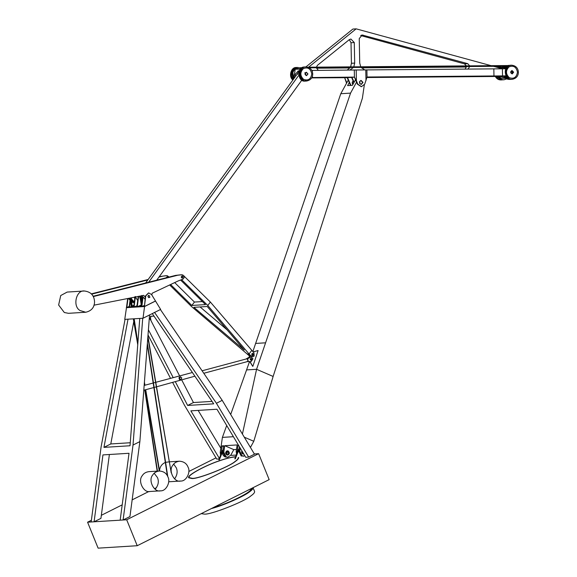 <?xml version="1.0" encoding="UTF-8"?>
<svg xmlns="http://www.w3.org/2000/svg" width="577" height="577" viewBox="0 0 577 577"><rect width="100%" height="100%" fill="white"/><g stroke="black" fill="none" stroke-linecap="round" stroke-linejoin="round"><path stroke-width="0.87" d="M219.246 460.814C207.237 464.644 186.681 475.21 188.665 477.77L191.889 478.528C197.536 479.321 229.401 466.815 235.25 461.506C237.666 459.826 238.791 458.484 238.633 457.482M235.611 456.71C231.557 457.056 226.256 458.369 219.714 460.655M219.274 460.893C207.453 464.644 187.193 475.059 189.119 477.583L192.285 478.326C197.839 479.105 229.112 466.829 234.853 461.622C237.226 459.97 238.33 458.657 238.171 457.669M235.539 456.897C231.629 457.15 226.364 458.426 219.743 460.734M252.344 488.048L250.67 489.859C249.574 492.852 228.99 503.317 213.223 507.645M211.406 508.561C223.905 505.423 244.662 495.881 249.387 491.936C251.889 490.19 253.108 488.784 253.043 487.702M201.229 513.653L204.402 514.1C210.468 514.958 244.684 501.528 250.966 495.831C253.555 494.027 254.767 492.585 254.594 491.503L253.007 487.608M87.574 522.199L126.688 519.769L137.225 545.719L98.112 548.15L87.574 522.199L91.382 520.295M101.343 515.304L122.194 504.853M132.155 499.87L148.916 491.467M154.485 488.683L156.497 487.673M174.405 478.701L174.99 478.405M188.83 471.474L216 457.864M231.038 454.712L231.348 455.368L236.224 455.065M254.327 453.94L258.626 453.673L126.688 519.769M137.225 545.719L269.163 479.624L258.626 453.673M139.865 441.614L133.02 445.04L123.103 519.992L129.94 516.566L139.865 441.614L149.558 314.833M109.385 454.503L100.932 518.37L94.094 521.796L102.944 454.907L129.024 453.284L120.167 520.173L123.103 519.992M133.02 445.04L142.721 318.259L139.757 318.446L130.02 445.761L103.939 447.377L128.022 319.175L125.058 319.355L101.083 447.024L91.159 521.976L94.094 521.796M134.29 318.785L134.225 319.146M134.066 319.99L133.936 320.689M133.785 321.49L110.784 443.951L130.251 442.747M103.939 447.377L110.784 443.951M172.667 382.493L184.467 405.249L216.721 459.076L219.657 458.895L190.872 410.853L216.945 409.237L245.73 457.272L248.665 457.092L254.471 454.178L222.217 400.351L216.411 403.265L154.528 312.345M198.149 410.406L220.825 448.242M139.468 318.461L139.713 318.944M148.022 334.956L170.525 378.361M160.334 309.438L222.217 400.351M152.285 313.592L213.706 403.835L187.633 405.451L193.439 402.544L212.047 401.39M150.95 320.603L179.642 375.923M181.777 380.055L193.439 402.544M187.633 405.451L175.358 381.772M173.215 377.647L148.412 329.813M216.411 403.265L248.665 457.092M131.513 306.481L134.419 306.113M131.945 306.264L130.777 298.518M133.749 306.445L132.241 307.202L129.767 307.353L131.246 306.611M141.567 306.618L139.086 306.776L141.264 305.687L141.408 306.632M126.313 307.671L144.56 306.538L143.017 318.244L124.762 319.377L126.486 307.584M143.017 318.244L160.63 309.416L151.535 294.515L148.707 292.928L145.808 295.9L144.401 306.546L155.429 301.021M155.588 301.014L144.56 306.538M138.249 296.369L136.836 307.014L141.242 304.981M138.639 296.34L137.232 306.993M137.016 305.695L133.648 307.216L135.054 296.564M134.037 307.188L135.444 296.542M148.671 297.624L148.996 297.602C147.669 296.931 147.618 296.174 148.859 295.337L148.534 295.359M148.541 292.943L145.483 295.922L144.401 306.546M142.678 297.566L141.466 306.726L144.214 305.493M143.067 297.054L141.791 306.704M129.226 306.423L126.471 307.656L127.683 298.54M126.803 307.642L128.015 298.475M131.239 306.56L129.082 307.498L130.034 300.292M133.907 305.219L132.22 306.07M131.953 306.199L131.498 306.43M129.407 307.476L130.272 300.927M151.037 316.153L150.474 318.006L151.001 320.603L150.265 318.165L150.828 316.311L154.001 316.117M150.431 316.448L150.828 316.311M149.313 318.006L151.001 320.603M129.875 298.273L131.354 307.252M147.921 336.254L171.225 472.851L147.835 337.422M142.295 296.124L141.048 296.556L141.069 297.105L143.219 297.667M143.089 297.674L140.939 297.112L140.918 296.564L142.274 296.095M242.91 453.976L243.371 453.334M239.174 448.654L237.955 450.399L234.817 458.845L235.337 458.816L239.087 449.259M222.333 450.659L221.662 453.637M223.025 450.861C221.957 453.349 222.563 455.318 224.842 456.789M226.494 451.156L227.15 452.101L226.725 454.871M223.111 450.248L219.368 459.804L218.849 459.84L221.979 451.394L223.198 449.642M242.693 453.875L243.184 453.024M237.63 452.642L238.308 449.663M346.546 83.146L344.657 77.707L346.77 82.735M352.258 82.222L352.352 83.723M311.832 70.444L354.3 70.012L354.437 77.102L312.474 77.534L312.445 76.077M356.413 80.845L357.819 84.192L361.498 86.665L364.714 84.134L367.037 77.001L366.9 69.904L502.394 68.8L502.531 75.89L367.037 77.001L366.9 69.904L354.3 70.012L354.437 77.102L356.413 80.845L356.204 69.968M505.892 68.771L502.394 68.8M469.656 65.857L467.752 63.665L464.492 63.867L466.353 65.886M466.447 66.557L465.076 69.168M467.925 69.146L469.714 66.528M360.74 66.773L359.723 63.044L359.24 38.58L362.176 35.009L467.752 63.665M464.492 63.867L360.69 35.543M353.809 66.831L354.682 63.088L351.422 63.29L351.018 42.741L354.278 42.539L350.91 39.027L349.265 39.676L317.437 65.324L316.441 67.141M316.412 67.761L318.316 70.38M351.422 63.29L350.636 66.86M350.289 67.487L347.166 70.084M349.871 70.055L353.434 67.459M354.278 42.539L354.682 63.088M361.144 67.401L364.686 69.904M311.832 77.635L314.263 77.614M312.359 71.721L312.337 70.437M352.569 84.112L352.432 81.811M347.188 77.686L311.681 77.902M305.875 66.946L352.893 29.052L356.153 28.85L308.551 67.213M502.545 68.793L493.53 66.333M491.114 65.677L356.153 28.85M351.018 42.741L349.309 39.64M493.97 76.049L493.833 68.951M312.474 77.534L311.883 77.534M296.967 74.383L299.283 70.906M314.552 77.772L311.746 77.794M298.251 70.906L295.172 74.476L295.619 76.236M497.562 76.388L503.425 75.955M366.893 77.52L497.598 76.46M503.432 76.056L506.072 75.933M511.034 71.887L511.078 72.68M502.531 75.89L506.036 75.861M511.633 71.065L512.419 72.262L511.785 73.43L512.484 72.255L511.669 71.043M497.598 66.766L496.905 67.257M495.318 76.474C496.646 78.847 498.571 80.001 501.096 79.943L501.139 79.943M497.677 66.759L496.97 67.278M495.412 76.474C496.739 78.84 498.665 79.994 501.182 79.936L501.485 79.907M498.427 66.636L497.396 67.394M496.032 76.474C497.36 78.818 499.278 79.958 501.788 79.9L501.831 79.9M498.506 66.636L497.461 67.408M496.126 76.467C497.453 78.811 499.372 79.951 501.875 79.893L502.589 79.806M500.245 66.752L499.343 67.011M499.17 67.083L498.225 67.617M496.739 76.467L499.906 78.919M505.207 66.882L500.576 67.386L499.776 68.043M498.925 76.272L500.786 78.176L505.921 78.371M501.146 66.276L499.112 67.862M498.312 76.279C499.639 78.652 501.564 79.814 504.096 79.756L506.786 78.869M501.067 66.276L499.04 67.841M498.218 76.279C499.545 78.66 501.478 79.821 504.002 79.763L504.046 79.756M499.891 66.622L498.586 67.718M497.619 76.315C498.946 78.696 500.872 79.857 503.404 79.799L503.699 79.77M499.812 66.629L498.514 67.697M497.525 76.323C498.853 78.703 500.786 79.864 503.31 79.806L503.353 79.799M505.048 67.026L500.576 67.531L499.891 68.072L505.892 67.61M506.397 77.657L499.026 76.272L500.786 78.039L505.748 78.248M300.545 68.951L295.179 69.103L293.931 78.566M301.216 68.324L297.826 67.444C292.395 68.829 290.981 72.688 293.592 79.035M297.775 67.451L297.732 67.451C292.272 68.865 290.873 72.745 293.542 79.099M297.436 67.48L297.133 67.487C292.503 66.954 289.12 75.291 293.253 79.503M297.04 67.495L296.953 67.502C292.258 66.939 288.918 75.5 293.166 79.619M296.65 67.523L296.347 67.538C291.407 66.889 288.269 76.236 292.9 79.979M296.304 67.538L296.261 67.545C291.277 66.882 288.175 76.352 292.864 80.037M296.34 68.519L294.991 68.951M300.408 69.103L295.179 69.24L293.989 78.486L292.799 72.716L293.801 70.582L295.648 68.995L297.508 68.49L300.314 69.211M304.519 67.033L304.476 67.033C296.643 66.377 297.465 82.677 305.341 81.054L305.392 81.054M304.865 67.019L304.562 67.026C296.729 66.377 297.559 82.67 305.435 81.047L305.738 81.025M305.255 66.982L305.168 66.99C297.335 66.341 298.158 82.634 306.034 81.011L306.127 81.004M305.644 66.968L305.348 66.975C297.516 66.326 298.338 82.619 306.214 81.004L306.517 80.975M305.99 66.939L305.947 66.939C298.114 66.29 298.944 82.583 306.82 80.968L306.863 80.96M312.712 73.899C312.431 69.774 310.202 67.459 306.041 66.932C298.208 66.283 299.03 82.576 306.906 80.96C310.743 80.037 312.676 77.686 312.712 73.899M311.796 73.914C310.693 68.685 307.887 66.91 303.387 68.591C299.932 72.212 300.004 75.811 303.603 79.374C308.168 80.982 310.895 79.164 311.796 73.914M304.829 72.767L306.394 72.673C305.017 73.611 305.074 74.462 306.553 75.219L306.618 75.219C305.103 74.469 305.045 73.625 306.459 72.666L306.51 72.666C307.974 73.481 308.01 74.332 306.618 75.219M306.337 72.248L306.337 72.248C304.497 73.503 304.569 74.635 306.546 75.652L307.988 73.935L306.365 72.248C304.533 73.495 304.606 74.628 306.582 75.645L306.546 75.652M305.247 80.225L306.257 80.189M518.37 72.168C518.088 68.05 515.867 65.728 511.698 65.208C503.865 64.552 504.687 80.845 512.571 79.229C516.401 78.313 518.334 75.955 518.37 72.168M517.454 72.19C516.35 66.954 513.552 65.179 509.051 66.86C505.589 70.488 505.661 74.08 509.26 77.65C513.826 79.251 516.552 77.433 517.454 72.19M511.648 65.208L511.604 65.215C503.771 64.559 504.601 80.852 512.477 79.237L512.52 79.237M511.309 65.237L509.599 65.518M508.366 66.103C502.682 68.786 505.777 80.809 511.878 79.273L512.174 79.244M510.955 65.251L509.527 65.518M508.287 66.103C502.589 68.771 505.676 80.816 511.785 79.28L511.828 79.273M513.263 72.212L512.051 70.942C510.674 71.88 510.732 72.731 512.21 73.495L513.263 72.212M513.645 72.204L512.023 70.517C510.191 71.772 510.263 72.904 512.239 73.921L513.645 72.204M511.994 70.524L511.994 70.524C510.162 71.772 510.227 72.904 512.203 73.921L512.203 73.921M508.741 65.389L507.738 65.54M506.072 66.24L503.735 68.786M503.793 75.948C505.12 78.321 507.046 79.475 509.57 79.417L509.614 79.417M509.087 65.374L507.81 65.533M506.152 66.232L503.822 68.786M503.887 75.948C505.214 78.313 507.14 79.467 509.657 79.41L509.96 79.381M509.433 65.345L508.287 65.533M506.902 66.11L504.413 68.778M504.507 75.948C505.834 78.292 507.753 79.431 510.263 79.374L510.306 79.374M510.198 65.345L508.359 65.533M506.981 66.11L504.5 68.778M504.601 75.94C505.928 78.284 507.847 79.424 510.349 79.366L511.063 79.28M507.645 66.557L505.142 68.771M505.214 75.94L508.38 78.393M511.042 72.543L511.006 72.031M365.782 69.896L365.991 80.773M362.998 82.403L361.361 84.401C359.053 83.218 358.973 81.891 361.115 80.434L362.998 82.403M361.159 84.401L362.608 82.424L360.913 80.455M361.303 86.673L357.43 84.213L354.437 77.102M359.651 83.268L359.558 81.768M359.731 81.357L359.875 83.658M354.076 82.28L351.963 77.253L354.494 77.231M351.963 77.253L351.566 77.282L353.845 82.691M353.16 81.069L352.172 82.886L352.886 84.451M350.542 85.432L347.138 77.556L351.66 77.498M350.931 85.403L347.527 77.534M249.048 357.711L249.661 354.934M249.985 361.57L252.676 366.316L249.776 361.563M253.007 351.905L258.085 350.535L253.043 351.934M249.819 355.086L249.264 357.574M258.085 350.535L252.87 366.308M236.469 449.461L233.808 449.627L224.742 445.704L237.133 444.932L236.181 451.438L236.57 454.121M223.66 446.519L222.138 445.862L223.768 445.761L222.816 452.267L225.239 456.984L227.792 457.208L226.22 456.926L223.797 452.202L224.742 445.704M237.14 452.592L238.106 444.867M242.29 453.58L242.773 452.339M233.808 449.627L230.764 455.217L227.792 457.208M228.182 450.969L227.396 450.832C225.001 452.411 225.088 453.832 227.663 455.08C229.718 454.113 229.891 452.743 228.182 450.969M226.912 450.933L227.208 451.034C228.788 452.491 228.78 453.825 227.165 455.037M221.171 453.587L222.138 445.862M226.321 454.575L226.126 451.502M355.54 79.72L352.417 85.317L347.592 85.612L349.251 82.576M364.325 84.927L362.385 98.234L273.13 376.456L256.57 369.294L350.556 93.113L356.55 82.122M239.448 446.786L238.791 451.272L241.208 455.996L244.922 455.931M243.631 453.767L243.141 454.049M241.669 451.416L241.749 452.736M249.524 361.642L230.685 414.481M226.696 425.509L222.405 437.388L233.404 436.702M348.241 80.174L340.783 93.719L252.813 351.703M252.048 354.011L251.723 354.992M250.382 359.045L250.252 359.442M352.504 81.689L352.655 84.22M359.803 81.234L359.961 83.766M242.419 434.07L256.57 369.294L246.797 369.9M273.13 376.456L253.786 441.29L244.28 437.178M220.602 455.116L220.212 452.426L222.405 437.388M225.78 453.731L225.694 452.404M250.432 447.442L253.786 441.29M240.227 448.084L239.765 451.214L242.189 455.931L243.761 456.212M243.811 454.07L243.631 454.085C241.835 453.666 241.251 452.584 241.878 450.846M255.539 343.438L265.319 342.832M340.783 93.719L350.556 93.113M250.62 360.026L250.526 358.62M250.721 358.505L250.822 360.12M252.243 355.569L252.12 353.55M252.308 353.456L252.445 355.641M251.327 356.514L250.115 355.382M297.061 74.245L299.268 70.935M145.628 282.982L297.133 74.152L298.67 74.058M298.785 75.306L148.678 282.211M301.85 80.116L156.713 280.177M138.206 296.47L138.184 296.874M137.701 300.502L135.444 297.011M129.94 298.093L131.159 300.978M131.506 301.367L134.232 302.774L131.52 301.482M129.854 298.114L131.181 301.115M129.407 298.201L130.186 300.386M130.568 300.949L131.267 301.692M131.592 301.951L134.225 302.846L131.606 302.031M129.32 298.215L130.222 300.595M130.59 301.1L131.282 301.785M134.693 297.162L134.874 297.934M134.592 297.177L134.859 298.057M134.21 297.256L134.787 298.554M134.174 297.263L134.787 298.583M131.152 297.855L131.405 298.987L134.34 301.98M130.777 297.934L131.058 299.189L134.261 302.536M130.683 297.948C130.871 300.047 132.061 301.583 134.261 302.564M130.243 298.035L131.066 300.401M131.433 300.927L134.239 302.709M130.15 298.057L131.094 300.588M131.455 301.071L134.239 302.73M131.051 297.876L133.143 301.382M139.504 296.21L140.485 300.004M140.846 300.487L141.661 301.266M139.598 296.196L140.456 299.816M140.824 300.343L141.646 301.18M140.052 296.102L141.56 300.646M140.146 296.088L141.538 300.516M141.408 295.835L141.358 296.412M141.387 297.227L142.389 299.773M140.362 296.044L141.473 300.155M141.841 300.595L142.23 300.978M140.456 296.023L141.444 299.982M141.812 300.466L142.238 300.905M140.911 295.936L140.882 296.744M140.896 297.097L142.295 300.473M141.004 295.914L140.968 296.542M140.99 297.126L142.31 300.372M149.905 297.184L149.054 295.323C147.784 296.181 147.827 296.931 149.191 297.595L149.905 297.184M181.906 274.746L179.937 274.962M181.632 276.852L181.503 277.717L181.632 276.852M182.26 278.107C183.255 277.227 183.183 276.484 182.043 275.893L182.931 276.772L182.188 278.128M166.912 275.683L164.943 275.9M166.609 277.674L166.428 277.313L166.609 277.674M167.056 276.823L167.813 277.364L167.056 276.823M151.765 294.905L152.213 293.21L178.084 280.977L182.981 279.138C184.907 277.104 184.597 275.64 182.043 274.739L177.709 275.236L93.207 296.614M180.276 274.854L176.079 275.337M180.183 274.854L181.719 274.76M162.389 276.188L167.142 275.662L169.126 277.032M159.252 276.671L165.282 275.784M181.286 276.794L181.315 277.328M168.109 277.292L167.215 276.794L166.291 277.725M85.757 312.244L68.483 313.318L64.328 312.518L58.63 305.017L60.729 295.539L67.163 292.07L84.437 290.996C76.272 289.704 72.262 306.308 80.088 310.556L85.757 312.244C91.354 310.945 94.282 307.584 94.549 302.146C94.347 295.575 90.971 291.861 84.437 290.996M93.892 305.197L143.723 295.359L145.303 297.27M183.262 276.751L182.346 278.128C181.034 277.458 180.983 276.7 182.209 275.864L183.262 276.751M141.769 295.482L145.043 299.268M175.754 275.359L93.193 296.246M91.721 294.133L147.842 279.932M158.92 277.126L162.714 276.167M91.44 293.83L148.174 279.477M129.933 300.112L128.419 298.396M251.969 355.367L251.868 353.78L252.567 353.398C253.93 354.054 253.981 354.812 252.704 355.663L251.875 353.78M252.026 353.622L252.142 355.511M252.546 355.663C253.613 354.812 253.563 354.069 252.401 353.42M181.618 279.686L207.756 305.464L249.026 353.968L251.32 356.225L252.776 356.795L254.161 356.038L253.952 352.835L210.389 302.074L184.157 276.195M174.701 282.586L194.442 302.06L202.419 301.569M200.082 306.942L227.078 329.828M251.32 356.225L248.608 353.896L247.821 353.939L249.509 355.605M250.995 356.247L252.611 356.802M194.442 302.06L191.809 305.457L205.499 304.606L180.63 280.076M191.809 305.457L170.604 284.54M169.667 284.98L191.456 306.481L249.884 356.319M193.894 307.332L207.23 306.502L244.251 350.008L193.894 307.332M251.659 350.571L249.026 353.968M210.389 302.074L207.756 305.464M180.125 376.846L179.014 377.495L179.49 379.637L180.305 379.81M180.45 377.055L180.233 377.048C178.856 377.993 178.906 378.837 180.392 379.594L180.601 379.565M181.834 378L180.659 377.019C179.281 377.964 179.332 378.815 180.817 379.572L181.834 378M180.998 377.055L180.219 376.839C178.61 377.935 178.675 378.923 180.406 379.81L181.149 379.493M134.239 390.55L134.427 388.083M194.896 376.19L156.547 386.814M251.731 359.103L251.053 360.149C250.057 359.644 250.029 359.074 250.945 358.447L251.731 359.103M250.887 360.142L251.406 359.125L250.786 358.476M250.468 358.685L250.548 359.976M250.375 359.767L250.317 358.908M250.692 357.048L248.334 358.137L247.684 358.18L249.134 357.307M249.827 361.649L250.966 361.57M202.094 370.795L246.92 358.786L247.944 360.12L247.598 361.541L251.139 361.563L252.95 358.771L250.858 357.033L247.634 358.735L246.329 358.815L249.163 357.185M247.634 358.735L248.247 361.498M203.789 373.276L247.598 361.541M249.675 361.649L246.949 361.577M154.174 473.255L157.471 477.554C159.108 481.492 158.343 485.387 155.17 489.231M160.5 490.832L150.07 491.481C143.933 493.378 137.42 481.117 142.252 475.708C143.579 473.443 145.779 472.087 148.837 471.654L159.274 471.005C156.208 471.445 154.016 472.794 152.681 475.059C147.849 480.468 154.362 492.729 160.5 490.832C166.255 491.315 170.806 481.723 167.907 476.905C166.501 473.255 163.623 471.294 159.274 471.005L145.433 389.785M173.684 464.096L176.295 467.839C177.81 471.395 177.247 475.073 174.6 478.881M159.504 470.594C159.959 466.663 161.899 463.951 165.325 462.444M165.599 462.35L169.061 461.852M188.03 467.11C186.623 463.461 183.746 461.499 179.397 461.211C176.331 461.65 174.139 462.999 172.804 465.264C167.972 470.673 174.485 482.935 180.623 481.038C186.378 481.521 190.929 471.928 188.03 467.11M237.955 450.399L238.474 450.37M222.506 451.358L221.979 451.394M361.274 35.219L363.092 35.11M357.43 84.213L357.819 84.192M350.131 84.668L350.52 84.646M238.791 451.272L239.765 451.214M220.212 452.426L221.186 452.368M222.816 452.267L223.797 452.202M355.136 80.333L355.778 80.29M347.837 80.787L348.479 80.744M236.181 451.438L237.161 451.373M144.466 298.735L145.115 298.698M140.168 297.934L141.488 306.575M147.286 344.505L167.359 475.765M140.673 299.369L141.617 305.565M147.387 343.257L167.777 476.602M133.886 318.807L137.78 344.281M144.762 389.965L157.175 471.135M131.289 299.953L132.385 307.13M134.167 318.792L137.874 343.034M144.228 384.563L144.351 385.378M145.043 389.893L157.463 471.113M133.33 318.843L137.744 344.721M144.322 383.279L144.668 385.292M130.388 299.903L131.643 307.238M133.619 318.829L136.215 334.069M144.416 382.118L144.942 385.22M145.707 389.713L159.577 470.991M141.199 298.561L141.956 303.004M141.668 299.586L142.086 302.052M298.107 70.913L299.896 70.798M293.621 78.991L292.827 78.003L292.012 72.767L292.842 70.884M300.372 69.247L300.747 69.507M361.361 84.401L360.964 84.422M361.108 80.434L360.719 80.455M361.108 86.687L361.498 86.665M316.463 68.201L349.979 67.935M361.49 67.848L466.432 67.011M495.16 66.781L498.225 66.759M308.161 67.213L510.104 65.518M309.366 67.769L508.914 66.095M299.946 67.725L302.139 67.704M316.456 68.158L350.023 67.877M361.433 67.783L466.447 66.903M494.749 66.665L500.439 66.622M309.431 67.812L506.7 66.232M165.188 275.784L167.142 275.662M180.233 377.048L180.659 377.019M180.392 379.594L180.817 379.572M156.266 386.886L154.146 387.456M153.864 387.528L143.796 390.225M192.386 372.511L155.776 382.313M155.501 382.385L153.453 382.94M153.179 383.013L144.156 385.429M168.888 481.766L180.623 481.038M169.342 461.831L179.397 461.211"/></g></svg>
